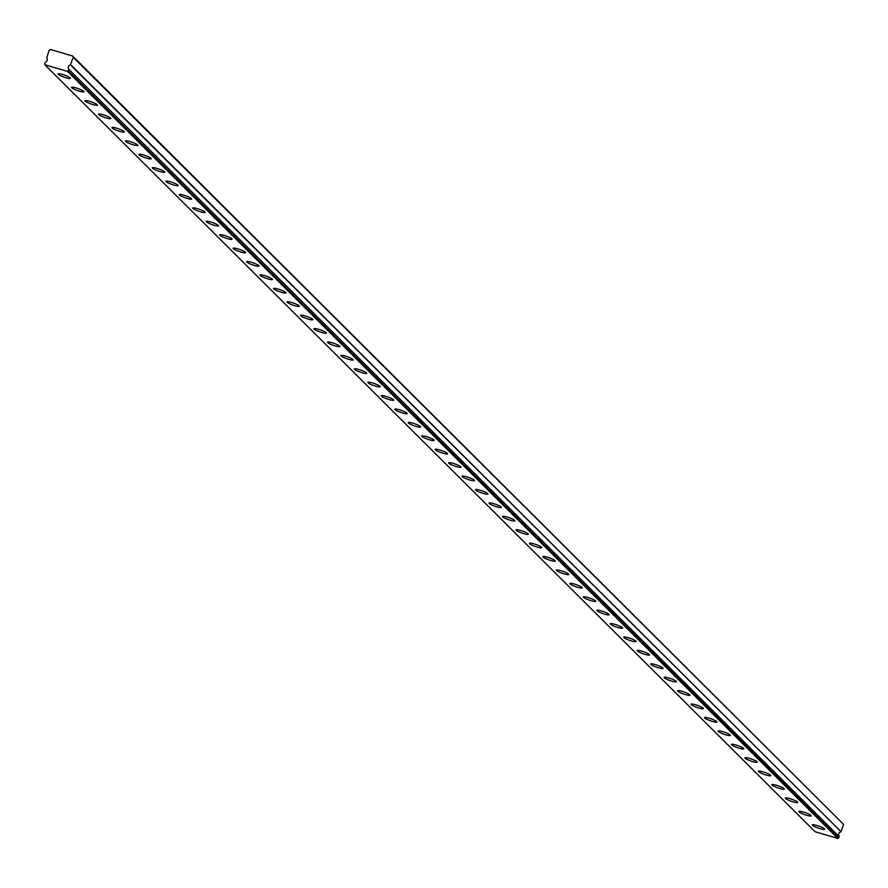 <?xml version="1.0" encoding="UTF-8"?>
<svg xmlns="http://www.w3.org/2000/svg" width="888" height="888" viewBox="0 0 888 888"><rect width="100%" height="100%" fill="white"/><g stroke="black" fill="none" stroke-linecap="round" stroke-linejoin="round"><path stroke-width="1.33" d="M68.909 69.597L67.588 71.44L44.789 64.702L45.144 62.293A2.742 2.575 -45.1 0 0 46.698 57.864L49.217 50.228L50.583 49.506L72.594 56L73.227 57.309L70.407 64.857A2.742 2.575 -45.1 0 0 68.842 69.286L839.271 836.663L68.842 69.286M70.274 77.889A6.582 1.032 -160.6 0 0 63.625 74.814A6.582 1.032 -160.6 0 0 58.064 73.937A6.582 1.032 -160.6 0 0 58.264 74.348A6.582 1.032 -160.6 0 0 64.913 77.423A6.582 1.032 -160.6 0 0 70.474 78.299A6.582 1.032 -160.6 0 0 70.274 77.889M824.475 828.859A6.582 1.032 -160.6 0 0 817.837 825.785A6.582 1.032 -160.6 0 0 812.276 824.908A6.582 1.032 -160.6 0 0 812.476 825.318A6.582 1.032 -160.6 0 0 819.125 828.393A6.582 1.032 -160.6 0 0 824.686 829.27A6.582 1.032 -160.6 0 0 824.475 828.859M811.01 815.45A6.582 1.032 -160.6 0 0 804.362 812.365A6.582 1.032 -160.6 0 0 798.8 811.488A6.582 1.032 -160.6 0 0 799.011 811.91A6.582 1.032 -160.6 0 0 805.649 814.984A6.582 1.032 -160.6 0 0 811.221 815.861A6.582 1.032 -160.6 0 0 811.01 815.45M797.546 802.042A6.582 1.032 -160.6 0 0 790.897 798.956A6.582 1.032 -160.6 0 0 785.336 798.079A6.582 1.032 -160.6 0 0 785.536 798.501A6.582 1.032 -160.6 0 0 792.185 801.575A6.582 1.032 -160.6 0 0 797.746 802.452A6.582 1.032 -160.6 0 0 797.546 802.042M784.071 788.633A6.582 1.032 -160.6 0 0 777.433 785.547A6.582 1.032 -160.6 0 0 771.872 784.67A6.582 1.032 -160.6 0 0 772.072 785.092A6.582 1.032 -160.6 0 0 778.721 788.167A6.582 1.032 -160.6 0 0 784.282 789.044A6.582 1.032 -160.6 0 0 784.071 788.633M770.606 775.224A6.582 1.032 -160.6 0 0 763.958 772.138A6.582 1.032 -160.6 0 0 758.396 771.261A6.582 1.032 -160.6 0 0 758.607 771.672A6.582 1.032 -160.6 0 0 765.245 774.758A6.582 1.032 -160.6 0 0 770.817 775.635A6.582 1.032 -160.6 0 0 770.606 775.224M757.142 761.804A6.582 1.032 -160.6 0 0 750.493 758.729A6.582 1.032 -160.6 0 0 744.932 757.853A6.582 1.032 -160.6 0 0 745.132 758.263A6.582 1.032 -160.6 0 0 751.781 761.349A6.582 1.032 -160.6 0 0 757.342 762.226A6.582 1.032 -160.6 0 0 757.142 761.804M743.667 748.395A6.582 1.032 -160.6 0 0 737.029 745.321A6.582 1.032 -160.6 0 0 731.468 744.444A6.582 1.032 -160.6 0 0 731.668 744.854A6.582 1.032 -160.6 0 0 738.317 747.94A6.582 1.032 -160.6 0 0 743.878 748.817A6.582 1.032 -160.6 0 0 743.667 748.395M730.202 734.987A6.582 1.032 -160.6 0 0 723.554 731.912A6.582 1.032 -160.6 0 0 717.992 731.035A6.582 1.032 -160.6 0 0 718.203 731.446A6.582 1.032 -160.6 0 0 724.841 734.52A6.582 1.032 -160.6 0 0 730.413 735.397A6.582 1.032 -160.6 0 0 730.202 734.987M716.738 721.578A6.582 1.032 -160.6 0 0 710.089 718.503A6.582 1.032 -160.6 0 0 704.528 717.626A6.582 1.032 -160.6 0 0 704.728 718.037A6.582 1.032 -160.6 0 0 711.377 721.112A6.582 1.032 -160.6 0 0 716.938 721.988A6.582 1.032 -160.6 0 0 716.738 721.578M703.263 708.169A6.582 1.032 -160.6 0 0 696.625 705.083A6.582 1.032 -160.6 0 0 691.064 704.206A6.582 1.032 -160.6 0 0 691.264 704.628A6.582 1.032 -160.6 0 0 697.913 707.703A6.582 1.032 -160.6 0 0 703.474 708.58A6.582 1.032 -160.6 0 0 703.263 708.169M689.798 694.76A6.582 1.032 -160.6 0 0 683.15 691.674A6.582 1.032 -160.6 0 0 677.588 690.797A6.582 1.032 -160.6 0 0 677.799 691.219A6.582 1.032 -160.6 0 0 684.437 694.294A6.582 1.032 -160.6 0 0 690.009 695.171A6.582 1.032 -160.6 0 0 689.798 694.76M676.334 681.351A6.582 1.032 -160.6 0 0 669.685 678.265A6.582 1.032 -160.6 0 0 664.124 677.389A6.582 1.032 -160.6 0 0 664.324 677.81A6.582 1.032 -160.6 0 0 670.973 680.885A6.582 1.032 -160.6 0 0 676.534 681.762A6.582 1.032 -160.6 0 0 676.334 681.351M662.859 667.943A6.582 1.032 -160.6 0 0 656.221 664.857A6.582 1.032 -160.6 0 0 650.66 663.98A6.582 1.032 -160.6 0 0 650.86 664.39A6.582 1.032 -160.6 0 0 657.509 667.476A6.582 1.032 -160.6 0 0 663.07 668.353A6.582 1.032 -160.6 0 0 662.859 667.943M649.394 654.523A6.582 1.032 -160.6 0 0 642.745 651.448A6.582 1.032 -160.6 0 0 637.184 650.571A6.582 1.032 -160.6 0 0 637.395 650.982A6.582 1.032 -160.6 0 0 644.033 654.068A6.582 1.032 -160.6 0 0 649.605 654.944A6.582 1.032 -160.6 0 0 649.394 654.523M635.93 641.114A6.582 1.032 -160.6 0 0 629.281 638.039A6.582 1.032 -160.6 0 0 623.72 637.162A6.582 1.032 -160.6 0 0 623.92 637.573A6.582 1.032 -160.6 0 0 630.569 640.659A6.582 1.032 -160.6 0 0 636.13 641.536A6.582 1.032 -160.6 0 0 635.93 641.114M622.455 627.705A6.582 1.032 -160.6 0 0 615.817 624.63A6.582 1.032 -160.6 0 0 610.256 623.753A6.582 1.032 -160.6 0 0 610.456 624.164A6.582 1.032 -160.6 0 0 617.105 627.239A6.582 1.032 -160.6 0 0 622.666 628.116A6.582 1.032 -160.6 0 0 622.455 627.705M608.99 614.296A6.582 1.032 -160.6 0 0 602.341 611.221A6.582 1.032 -160.6 0 0 596.78 610.345A6.582 1.032 -160.6 0 0 596.991 610.755A6.582 1.032 -160.6 0 0 603.629 613.83A6.582 1.032 -160.6 0 0 609.201 614.707A6.582 1.032 -160.6 0 0 608.99 614.296M595.526 600.887A6.582 1.032 -160.6 0 0 588.877 597.802A6.582 1.032 -160.6 0 0 583.316 596.925A6.582 1.032 -160.6 0 0 583.516 597.346A6.582 1.032 -160.6 0 0 590.165 600.421A6.582 1.032 -160.6 0 0 595.726 601.298A6.582 1.032 -160.6 0 0 595.526 600.887M582.051 587.479A6.582 1.032 -160.6 0 0 575.413 584.393A6.582 1.032 -160.6 0 0 569.852 583.516A6.582 1.032 -160.6 0 0 570.052 583.938A6.582 1.032 -160.6 0 0 576.701 587.012A6.582 1.032 -160.6 0 0 582.262 587.889A6.582 1.032 -160.6 0 0 582.051 587.479M568.586 574.07A6.582 1.032 -160.6 0 0 561.938 570.984A6.582 1.032 -160.6 0 0 556.376 570.107A6.582 1.032 -160.6 0 0 556.587 570.529A6.582 1.032 -160.6 0 0 563.225 573.604A6.582 1.032 -160.6 0 0 568.797 574.481A6.582 1.032 -160.6 0 0 568.586 574.07M555.122 560.661A6.582 1.032 -160.6 0 0 548.473 557.575A6.582 1.032 -160.6 0 0 542.912 556.698A6.582 1.032 -160.6 0 0 543.112 557.109A6.582 1.032 -160.6 0 0 549.761 560.195A6.582 1.032 -160.6 0 0 555.322 561.072A6.582 1.032 -160.6 0 0 555.122 560.661M541.647 547.241A6.582 1.032 -160.6 0 0 535.009 544.166A6.582 1.032 -160.6 0 0 529.448 543.29A6.582 1.032 -160.6 0 0 529.648 543.7A6.582 1.032 -160.6 0 0 536.297 546.786A6.582 1.032 -160.6 0 0 541.858 547.663A6.582 1.032 -160.6 0 0 541.647 547.241M528.182 533.832A6.582 1.032 -160.6 0 0 521.534 530.758A6.582 1.032 -160.6 0 0 515.972 529.881A6.582 1.032 -160.6 0 0 516.183 530.291A6.582 1.032 -160.6 0 0 522.821 533.377A6.582 1.032 -160.6 0 0 528.393 534.254A6.582 1.032 -160.6 0 0 528.182 533.832M514.718 520.424A6.582 1.032 -160.6 0 0 508.069 517.349A6.582 1.032 -160.6 0 0 502.508 516.472A6.582 1.032 -160.6 0 0 502.708 516.883A6.582 1.032 -160.6 0 0 509.357 519.957A6.582 1.032 -160.6 0 0 514.918 520.834A6.582 1.032 -160.6 0 0 514.718 520.424M501.243 507.015A6.582 1.032 -160.6 0 0 494.605 503.94A6.582 1.032 -160.6 0 0 489.044 503.063A6.582 1.032 -160.6 0 0 489.244 503.474A6.582 1.032 -160.6 0 0 495.893 506.549A6.582 1.032 -160.6 0 0 501.454 507.425A6.582 1.032 -160.6 0 0 501.243 507.015M487.778 493.606A6.582 1.032 -160.6 0 0 481.13 490.52A6.582 1.032 -160.6 0 0 475.568 489.643A6.582 1.032 -160.6 0 0 475.779 490.065A6.582 1.032 -160.6 0 0 482.417 493.14A6.582 1.032 -160.6 0 0 487.989 494.017A6.582 1.032 -160.6 0 0 487.778 493.606M474.314 480.197A6.582 1.032 -160.6 0 0 467.665 477.111A6.582 1.032 -160.6 0 0 462.104 476.234A6.582 1.032 -160.6 0 0 462.304 476.656A6.582 1.032 -160.6 0 0 468.953 479.731A6.582 1.032 -160.6 0 0 474.514 480.608A6.582 1.032 -160.6 0 0 474.314 480.197M460.839 466.788A6.582 1.032 -160.6 0 0 454.201 463.703A6.582 1.032 -160.6 0 0 448.64 462.826A6.582 1.032 -160.6 0 0 448.84 463.247A6.582 1.032 -160.6 0 0 455.489 466.322A6.582 1.032 -160.6 0 0 461.05 467.199A6.582 1.032 -160.6 0 0 460.839 466.788M447.374 453.38A6.582 1.032 -160.6 0 0 440.726 450.294A6.582 1.032 -160.6 0 0 435.164 449.417A6.582 1.032 -160.6 0 0 435.375 449.828A6.582 1.032 -160.6 0 0 442.013 452.913A6.582 1.032 -160.6 0 0 447.585 453.79A6.582 1.032 -160.6 0 0 447.374 453.38M433.91 439.96A6.582 1.032 -160.6 0 0 427.261 436.885A6.582 1.032 -160.6 0 0 421.7 436.008A6.582 1.032 -160.6 0 0 421.9 436.419A6.582 1.032 -160.6 0 0 428.549 439.505A6.582 1.032 -160.6 0 0 434.11 440.381A6.582 1.032 -160.6 0 0 433.91 439.96M420.435 426.551A6.582 1.032 -160.6 0 0 413.797 423.476A6.582 1.032 -160.6 0 0 408.236 422.599A6.582 1.032 -160.6 0 0 408.436 423.01A6.582 1.032 -160.6 0 0 415.085 426.096A6.582 1.032 -160.6 0 0 420.646 426.973A6.582 1.032 -160.6 0 0 420.435 426.551M406.97 413.142A6.582 1.032 -160.6 0 0 400.322 410.067A6.582 1.032 -160.6 0 0 394.76 409.19A6.582 1.032 -160.6 0 0 394.971 409.601A6.582 1.032 -160.6 0 0 401.609 412.676A6.582 1.032 -160.6 0 0 407.181 413.553A6.582 1.032 -160.6 0 0 406.97 413.142M393.506 399.733A6.582 1.032 -160.6 0 0 386.857 396.659A6.582 1.032 -160.6 0 0 381.296 395.782A6.582 1.032 -160.6 0 0 381.496 396.192A6.582 1.032 -160.6 0 0 388.145 399.267A6.582 1.032 -160.6 0 0 393.706 400.144A6.582 1.032 -160.6 0 0 393.506 399.733M380.031 386.324A6.582 1.032 -160.6 0 0 373.393 383.239A6.582 1.032 -160.6 0 0 367.832 382.362A6.582 1.032 -160.6 0 0 368.032 382.784A6.582 1.032 -160.6 0 0 374.681 385.858A6.582 1.032 -160.6 0 0 380.242 386.735A6.582 1.032 -160.6 0 0 380.031 386.324M366.566 372.916A6.582 1.032 -160.6 0 0 359.918 369.83A6.582 1.032 -160.6 0 0 354.356 368.953A6.582 1.032 -160.6 0 0 354.567 369.375A6.582 1.032 -160.6 0 0 361.205 372.449A6.582 1.032 -160.6 0 0 366.777 373.326A6.582 1.032 -160.6 0 0 366.566 372.916M353.102 359.507A6.582 1.032 -160.6 0 0 346.453 356.421A6.582 1.032 -160.6 0 0 340.892 355.544A6.582 1.032 -160.6 0 0 341.092 355.966A6.582 1.032 -160.6 0 0 347.741 359.041A6.582 1.032 -160.6 0 0 353.302 359.918A6.582 1.032 -160.6 0 0 353.102 359.507M339.627 346.098A6.582 1.032 -160.6 0 0 332.989 343.012A6.582 1.032 -160.6 0 0 327.428 342.135A6.582 1.032 -160.6 0 0 327.628 342.546A6.582 1.032 -160.6 0 0 334.276 345.632A6.582 1.032 -160.6 0 0 339.838 346.509A6.582 1.032 -160.6 0 0 339.627 346.098M326.162 332.678A6.582 1.032 -160.6 0 0 319.514 329.603A6.582 1.032 -160.6 0 0 313.952 328.726A6.582 1.032 -160.6 0 0 314.163 329.137A6.582 1.032 -160.6 0 0 320.801 332.223A6.582 1.032 -160.6 0 0 326.373 333.1A6.582 1.032 -160.6 0 0 326.162 332.678M312.698 319.269A6.582 1.032 -160.6 0 0 306.049 316.195A6.582 1.032 -160.6 0 0 300.488 315.318A6.582 1.032 -160.6 0 0 300.688 315.728A6.582 1.032 -160.6 0 0 307.337 318.814A6.582 1.032 -160.6 0 0 312.898 319.691A6.582 1.032 -160.6 0 0 312.698 319.269M299.223 305.861A6.582 1.032 -160.6 0 0 292.585 302.786A6.582 1.032 -160.6 0 0 287.024 301.909A6.582 1.032 -160.6 0 0 287.224 302.32A6.582 1.032 -160.6 0 0 293.873 305.394A6.582 1.032 -160.6 0 0 299.434 306.271A6.582 1.032 -160.6 0 0 299.223 305.861M285.758 292.452A6.582 1.032 -160.6 0 0 279.11 289.377A6.582 1.032 -160.6 0 0 273.548 288.5A6.582 1.032 -160.6 0 0 273.759 288.911A6.582 1.032 -160.6 0 0 280.397 291.986A6.582 1.032 -160.6 0 0 285.969 292.862A6.582 1.032 -160.6 0 0 285.758 292.452M272.294 279.043A6.582 1.032 -160.6 0 0 265.645 275.957A6.582 1.032 -160.6 0 0 260.084 275.08A6.582 1.032 -160.6 0 0 260.284 275.502A6.582 1.032 -160.6 0 0 266.933 278.577A6.582 1.032 -160.6 0 0 272.494 279.454A6.582 1.032 -160.6 0 0 272.294 279.043M258.819 265.634A6.582 1.032 -160.6 0 0 252.181 262.548A6.582 1.032 -160.6 0 0 246.62 261.671A6.582 1.032 -160.6 0 0 246.82 262.093A6.582 1.032 -160.6 0 0 253.469 265.168A6.582 1.032 -160.6 0 0 259.03 266.045A6.582 1.032 -160.6 0 0 258.819 265.634M245.354 252.225A6.582 1.032 -160.6 0 0 238.706 249.139A6.582 1.032 -160.6 0 0 233.144 248.263A6.582 1.032 -160.6 0 0 233.355 248.684A6.582 1.032 -160.6 0 0 239.993 251.759A6.582 1.032 -160.6 0 0 245.565 252.636A6.582 1.032 -160.6 0 0 245.354 252.225M231.89 238.817A6.582 1.032 -160.6 0 0 225.241 235.731A6.582 1.032 -160.6 0 0 219.68 234.854A6.582 1.032 -160.6 0 0 219.88 235.264A6.582 1.032 -160.6 0 0 226.529 238.35A6.582 1.032 -160.6 0 0 232.09 239.227A6.582 1.032 -160.6 0 0 231.89 238.817M218.415 225.397A6.582 1.032 -160.6 0 0 211.777 222.322A6.582 1.032 -160.6 0 0 206.216 221.445A6.582 1.032 -160.6 0 0 206.416 221.856A6.582 1.032 -160.6 0 0 213.065 224.942A6.582 1.032 -160.6 0 0 218.626 225.818A6.582 1.032 -160.6 0 0 218.415 225.397M204.95 211.988A6.582 1.032 -160.6 0 0 198.302 208.913A6.582 1.032 -160.6 0 0 192.74 208.036A6.582 1.032 -160.6 0 0 192.951 208.447A6.582 1.032 -160.6 0 0 199.589 211.533A6.582 1.032 -160.6 0 0 205.161 212.41A6.582 1.032 -160.6 0 0 204.95 211.988M191.486 198.579A6.582 1.032 -160.6 0 0 184.837 195.504A6.582 1.032 -160.6 0 0 179.276 194.627A6.582 1.032 -160.6 0 0 179.476 195.038A6.582 1.032 -160.6 0 0 186.125 198.113A6.582 1.032 -160.6 0 0 191.686 199.001A6.582 1.032 -160.6 0 0 191.486 198.579M178.011 185.17A6.582 1.032 -160.6 0 0 171.373 182.096A6.582 1.032 -160.6 0 0 165.812 181.219A6.582 1.032 -160.6 0 0 166.012 181.629A6.582 1.032 -160.6 0 0 172.661 184.704A6.582 1.032 -160.6 0 0 178.222 185.581A6.582 1.032 -160.6 0 0 178.011 185.17M164.546 171.761A6.582 1.032 -160.6 0 0 157.898 168.676A6.582 1.032 -160.6 0 0 152.336 167.799A6.582 1.032 -160.6 0 0 152.547 168.221A6.582 1.032 -160.6 0 0 159.185 171.295A6.582 1.032 -160.6 0 0 164.757 172.172A6.582 1.032 -160.6 0 0 164.546 171.761M151.082 158.353A6.582 1.032 -160.6 0 0 144.433 155.267A6.582 1.032 -160.6 0 0 138.872 154.39A6.582 1.032 -160.6 0 0 139.072 154.812A6.582 1.032 -160.6 0 0 145.721 157.886A6.582 1.032 -160.6 0 0 151.282 158.763A6.582 1.032 -160.6 0 0 151.082 158.353M137.607 144.944A6.582 1.032 -160.6 0 0 130.969 141.858A6.582 1.032 -160.6 0 0 125.408 140.981A6.582 1.032 -160.6 0 0 125.608 141.403A6.582 1.032 -160.6 0 0 132.257 144.478A6.582 1.032 -160.6 0 0 137.818 145.355A6.582 1.032 -160.6 0 0 137.607 144.944M124.142 131.535A6.582 1.032 -160.6 0 0 117.493 128.449A6.582 1.032 -160.6 0 0 111.932 127.572A6.582 1.032 -160.6 0 0 112.143 127.983A6.582 1.032 -160.6 0 0 118.781 131.069A6.582 1.032 -160.6 0 0 124.353 131.946A6.582 1.032 -160.6 0 0 124.142 131.535M110.678 118.115A6.582 1.032 -160.6 0 0 104.029 115.04A6.582 1.032 -160.6 0 0 98.468 114.163A6.582 1.032 -160.6 0 0 98.668 114.574A6.582 1.032 -160.6 0 0 105.317 117.66A6.582 1.032 -160.6 0 0 110.878 118.537A6.582 1.032 -160.6 0 0 110.678 118.115M97.203 104.706A6.582 1.032 -160.6 0 0 90.565 101.632A6.582 1.032 -160.6 0 0 85.004 100.755A6.582 1.032 -160.6 0 0 85.204 101.165A6.582 1.032 -160.6 0 0 91.853 104.251A6.582 1.032 -160.6 0 0 97.414 105.128A6.582 1.032 -160.6 0 0 97.203 104.706M83.738 91.298A6.582 1.032 -160.6 0 0 77.09 88.223A6.582 1.032 -160.6 0 0 71.528 87.346A6.582 1.032 -160.6 0 0 71.739 87.757A6.582 1.032 -160.6 0 0 78.377 90.831A6.582 1.032 -160.6 0 0 83.949 91.719A6.582 1.032 -160.6 0 0 83.738 91.298M73.227 57.309L843.6 824.375L72.594 56M839.271 836.663L837.961 838.494L815.151 831.767L44.789 64.702M843.6 824.375L841.014 831.701L70.651 64.646M70.407 64.857L841.014 831.701M840.781 831.923A2.742 2.575 -45.1 0 0 839.216 836.352M67.588 71.44L837.961 838.494M68.409 70.996L838.783 838.061"/></g></svg>
